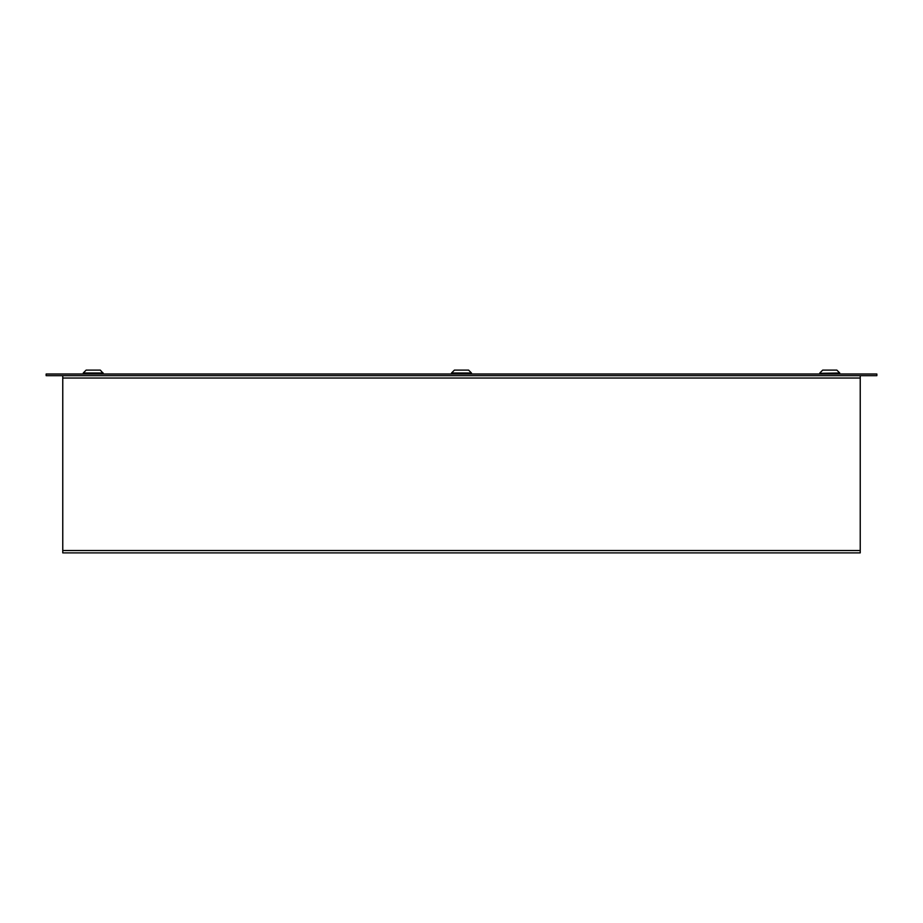 <?xml version="1.0" encoding="UTF-8"?>
<svg xmlns="http://www.w3.org/2000/svg" width="923" height="923" viewBox="0 0 923 923"><rect width="100%" height="100%" fill="white"/><g stroke="black" fill="none" stroke-linecap="round" stroke-linejoin="round"><path stroke-width="1.38" d="M860.236 550.523L860.236 552.889L62.764 552.889L62.764 550.523L860.236 550.523L860.236 375.673M62.764 375.673L62.764 550.523M46.15 374.011L46.15 375.673L876.85 375.673L876.85 374.011L46.15 374.011L876.85 374.011M461.5 373.319L451.532 372.996L471.468 372.996L461.5 373.319M454.612 370.111L468.584 370.111L471.468 372.996M461.5 370.111L467.338 370.111M83.255 372.996L103.191 373.319L100.307 370.111L86.139 370.111L83.255 372.996L103.191 372.996M86.139 370.111L100.307 370.111M83.37 374.011L83.37 373.319M103.076 374.011L103.076 373.319M839.745 372.996L819.809 373.319L839.745 372.996L836.861 370.111L822.693 370.111L819.809 372.996M839.63 374.011L839.63 373.319M819.924 374.011L819.924 373.319M860.236 378.038L62.764 378.038M451.532 372.996L454.416 370.111M471.353 374.011L471.353 373.319M451.647 374.011L451.647 373.319"/></g></svg>
